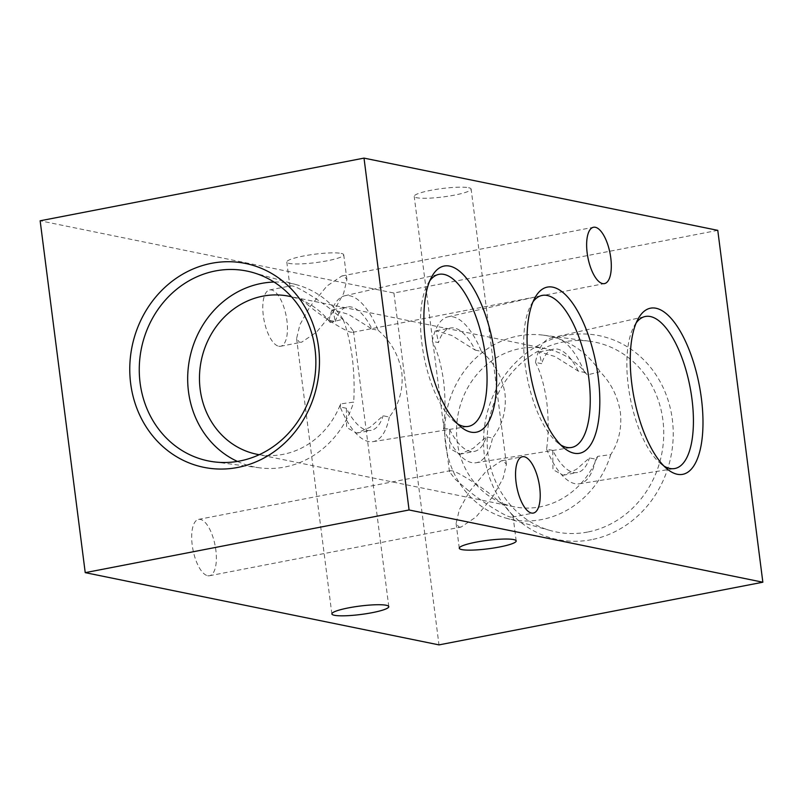 <?xml version="1.0" encoding="UTF-8"?>
<svg xmlns="http://www.w3.org/2000/svg" width="803" height="803" viewBox="0 0 803 803"><rect width="100%" height="100%" fill="white"/><g stroke="black" fill="none" stroke-linecap="round" stroke-linejoin="round"><path stroke-width="0.6" stroke-dasharray="4.01 3.01" d="M299.449 342.249L301.627 342.198L316.553 332.141L333.546 311.494L347.478 323.468L353.521 331.268L352.778 332.301L351.262 332.221C346.755 332.061 324.031 318.008 309.958 306.676L326.951 286.019L341.877 275.961L344.055 275.921L346.906 279.595L343.624 293.416L333.546 311.494C319.464 300.151 296.749 286.099 292.232 285.948L290.726 285.858L289.983 286.892L296.026 294.701L309.958 306.676L299.88 324.743L296.598 338.565L299.449 342.249M341.165 253.397A28.697 4.236 -7.3 0 1 343.724 254.762A28.697 4.236 -7.3 0 1 321.551 261.788A28.697 4.236 -7.3 0 1 289.351 263.424A28.697 4.236 -7.3 0 1 286.801 262.059A28.697 4.236 -7.3 0 1 308.964 255.043A28.697 4.236 -7.3 0 1 341.165 253.397M458.945 527.079L461.123 527.039L476.049 516.981L493.042 496.324L506.974 508.299L513.017 516.108L512.274 517.142L510.768 517.052C506.251 516.901 483.536 502.849 469.454 491.506L486.447 470.859L501.373 460.802L503.551 460.751L506.402 464.435L503.12 478.257L493.042 496.324C478.969 484.992 456.245 470.939 451.738 470.779L450.222 470.699L449.479 471.732L455.522 479.532L469.454 491.506L459.376 509.584L456.094 523.405L458.945 527.079M468.571 187.711A28.697 4.236 -7.3 0 1 471.13 189.076A28.697 4.236 -7.3 0 1 448.957 196.093A28.697 4.236 -7.3 0 1 416.757 197.739A28.697 4.236 -7.3 0 1 414.207 196.364A28.697 4.236 -7.3 0 1 436.37 189.347A28.697 4.236 -7.3 0 1 468.571 187.711M278.721 346.254A28.697 11.262 79 0 0 280.568 346.274A28.697 11.262 79 0 0 286.581 318.239A28.697 11.262 79 0 0 271.514 289.953A28.697 11.262 79 0 0 269.667 289.933A28.697 11.262 79 0 0 263.655 317.968A28.697 11.262 79 0 0 278.721 346.254M207.636 575.711A28.697 11.262 79 0 0 209.483 575.741A28.697 11.262 79 0 0 215.495 547.696A28.697 11.262 79 0 0 200.419 519.421A28.697 11.262 79 0 0 198.572 519.39A28.697 11.262 79 0 0 192.559 547.435A28.697 11.262 79 0 0 207.636 575.711M591.46 539.686A104.039 94.443 101.5 0 1 484.44 455.793A104.039 94.443 101.5 0 1 565.312 335.544A104.039 94.443 101.5 0 1 672.332 419.437A104.039 94.443 101.5 0 1 591.46 539.686M587.605 532.048A96.872 87.939 101.5 0 1 550.517 530.582A96.872 87.939 101.5 0 1 487.371 433.55A96.872 87.939 101.5 0 1 563.264 341.988A96.872 87.939 101.5 0 1 589.191 341.165A96.872 87.939 101.5 0 1 663.74 434.222A96.872 87.939 101.5 0 1 587.605 532.048M610.722 454.618A93.56 84.937 101.5 0 1 541.794 519.531A93.56 84.937 101.5 0 1 505.96 518.126A93.56 84.937 101.5 0 1 444.972 424.396A93.56 84.937 101.5 0 1 518.276 335.955A93.56 84.937 101.5 0 1 543.32 335.162A93.56 84.937 101.5 0 1 600.092 371.699C611.133 383.071 617.888 396.652 620.388 412.451C621.964 428.24 618.742 442.302 610.722 454.618L597.673 456.375L595.665 459.165L589.472 457.901L576.363 469.404L563.134 475.256L552.946 469.584L552.765 450.403A62.835 24.672 79 0 0 577.508 472.475A62.835 24.672 79 0 0 589.472 457.901M259.259 454.699A80.631 73.193 -78.5 0 0 283.098 454.357A80.631 73.193 -78.5 0 0 340.602 403.889L353.651 402.132C354.585 388.441 354.133 373.636 352.296 357.716C350.098 342.038 347.006 329.21 343.022 319.213L330.174 322.465L329.11 320.267L335.293 321.531L332.894 309.737L348.532 314.364L372 329.029A62.835 24.672 79 0 0 347.267 306.957A62.835 24.672 79 0 0 335.293 321.531M597.673 456.375A80.631 73.193 101.5 0 1 540.168 506.844A80.631 73.193 101.5 0 1 513.91 506.743A80.631 73.193 101.5 0 1 456.596 427.467A80.631 73.193 101.5 0 1 519.902 348.643A80.631 73.193 101.5 0 1 546.17 348.743A80.631 73.193 101.5 0 1 587.244 374.951L600.092 371.699M237.437 461.424A93.56 84.937 -78.5 0 0 259.68 467.838A93.56 84.937 -78.5 0 0 284.724 467.045A93.56 84.937 -78.5 0 0 353.651 402.132M636.197 322.896A77.429 30.404 79 0 0 634.089 326.209A77.429 30.404 79 0 0 628.307 385.992A77.429 30.404 79 0 0 660.698 463.702A77.429 30.404 79 0 0 663.88 465.981M584.554 372.431A74.298 29.169 79 0 0 551.089 337.922A74.298 29.169 79 0 0 535.471 362.404L541.654 363.669L539.265 351.875L554.893 356.502L578.361 371.167L584.554 372.431L587.244 374.951M552.765 450.403L546.582 449.138C548.64 434.995 548.7 419.357 546.793 402.213C544.364 385.38 540.59 372.11 535.471 362.404M533.011 301.828A77.429 30.404 79 0 0 530.903 305.14A77.429 30.404 79 0 0 525.132 364.923A77.429 30.404 79 0 0 557.513 442.634A77.429 30.404 79 0 0 560.705 444.912M475.185 350.098L481.368 351.363A74.298 29.169 79 0 0 447.903 316.854A74.298 29.169 79 0 0 432.285 341.335L438.478 342.6L436.079 330.806L451.708 335.423L475.185 350.098A62.835 24.672 79 0 0 450.443 328.025A62.835 24.672 79 0 0 438.478 342.6M449.59 429.334A62.835 24.672 79 0 0 474.322 451.416A62.835 24.672 79 0 0 486.297 436.832L473.188 448.335L459.958 454.197L449.77 448.516L449.59 429.334L443.397 428.079C445.454 413.926 445.524 398.288 443.607 381.144C441.178 364.311 437.404 351.052 432.285 341.335M481.368 351.363C494.287 362.605 502.166 376.717 504.997 393.681C506.532 410.684 502.357 425.49 492.48 438.097L486.297 436.832M429.826 280.759A77.429 30.404 79 0 0 427.718 284.071A77.429 30.404 79 0 0 421.946 343.855A77.429 30.404 79 0 0 454.327 421.565A77.429 30.404 79 0 0 457.519 423.843M372 329.029L378.193 330.294A74.298 29.169 79 0 0 344.718 295.785A74.298 29.169 79 0 0 329.11 320.267M378.193 330.294C391.101 341.546 398.981 355.649 401.821 372.612C403.347 389.616 399.181 404.421 389.304 417.028L383.111 415.763L370.002 427.266L356.773 433.128L346.585 427.447L346.404 408.265A62.835 24.672 79 0 0 371.147 430.348A62.835 24.672 79 0 0 383.111 415.763M578.361 371.167A62.835 24.672 79 0 0 553.628 349.094A62.835 24.672 79 0 0 541.654 363.669M346.404 408.265L340.221 407.011A74.298 29.169 79 0 0 372.953 441.66A74.298 29.169 79 0 0 389.304 417.028M717.772 230.351L393.922 293.025L40.15 220.785M393.922 293.025L438.99 644.889M340.221 407.011L340.602 403.889M443.397 428.079A74.298 29.169 79 0 0 476.139 462.729A74.298 29.169 79 0 0 492.48 438.097M546.582 449.138A74.298 29.169 79 0 0 579.314 483.797A74.298 29.169 79 0 0 595.665 459.165M343.022 319.213A93.56 84.937 -78.5 0 0 297.04 284.874A93.56 84.937 -78.5 0 0 274.064 282.054M330.174 322.465A80.631 73.193 -78.5 0 0 291.499 296.799M388.793 606.636L353.521 331.268M346.906 279.595L343.724 254.762M516.199 540.941L513.017 516.108M506.402 464.435L471.13 189.076M280.568 346.274L301.627 342.198M209.483 575.741L461.123 527.039M505.96 518.126L550.517 530.582M513.91 506.743L256.83 454.257M259.68 467.838L213.809 461.835M634.089 326.209L638.154 318.811M551.089 337.922L645.04 316.543M530.903 305.14L534.969 297.742M447.903 316.854L541.864 295.474M427.718 284.071L431.783 276.674M344.718 295.785L438.679 274.405M512.274 517.142L533.333 513.067M352.778 332.301L604.428 283.61M341.877 275.961L593.517 227.259M501.373 460.802L522.432 456.726M539.265 351.875L553.628 349.094M459.958 454.197L474.322 451.416M332.894 309.737L347.267 306.957M356.773 433.128L371.147 430.348M372.953 441.66L468.099 426.443M454.327 421.565L460.862 426.905M436.079 330.806L450.443 328.025M476.139 462.729L571.284 447.512M557.513 442.634L564.037 447.974M563.134 475.256L577.508 472.475M579.314 483.797L674.46 468.581M660.698 463.702L667.223 469.042M297.04 284.874L252.483 272.418M546.17 348.743L289.09 296.257M543.32 335.162L589.191 341.165M198.572 519.39L450.222 470.699M269.667 289.933L290.726 285.858M449.479 471.732L414.207 196.364M459.276 548.238L456.094 523.405M289.983 286.892L286.801 262.059M331.87 613.924L296.598 338.565"/><path stroke-width="1.2" d="M386.243 605.261A28.697 4.236 -7.3 0 1 388.793 606.636A28.697 4.236 -7.3 0 1 366.63 613.653A28.697 4.236 -7.3 0 1 334.429 615.289A28.697 4.236 -7.3 0 1 331.87 613.924A28.697 4.236 -7.3 0 1 354.043 606.907A28.697 4.236 -7.3 0 1 386.243 605.261M513.649 539.576A28.697 4.236 -7.3 0 1 516.199 540.941A28.697 4.236 -7.3 0 1 494.036 547.957A28.697 4.236 -7.3 0 1 461.835 549.603A28.697 4.236 -7.3 0 1 459.276 548.238A28.697 4.236 -7.3 0 1 481.449 541.212A28.697 4.236 -7.3 0 1 513.649 539.576M211.54 263.314A104.039 94.443 -78.5 0 0 130.668 383.563A104.039 94.443 -78.5 0 0 237.688 467.456A104.039 94.443 -78.5 0 0 318.56 347.207A104.039 94.443 -78.5 0 0 211.54 263.314M215.395 270.952A96.872 87.939 -78.5 0 0 139.26 368.778A96.872 87.939 -78.5 0 0 213.809 461.835A96.872 87.939 -78.5 0 0 239.736 461.012A96.872 87.939 -78.5 0 0 315.629 369.45A96.872 87.939 -78.5 0 0 252.483 272.418A96.872 87.939 -78.5 0 0 215.395 270.952M291.499 296.799A80.631 73.193 -78.5 0 0 289.09 296.257A80.631 73.193 -78.5 0 0 262.832 296.156A80.631 73.193 -78.5 0 0 199.525 374.971A80.631 73.193 -78.5 0 0 256.83 454.257A80.631 73.193 -78.5 0 0 259.259 454.699M274.064 282.054A93.56 84.937 -78.5 0 0 261.206 283.469A93.56 84.937 -78.5 0 0 188.575 365.235A93.56 84.937 -78.5 0 0 237.437 461.424M701.38 398.328A84.606 33.224 79 0 0 673.386 321.08A84.606 33.224 79 0 0 638.154 318.811A84.606 33.224 79 0 0 631.841 384.135A84.606 33.224 79 0 0 667.223 469.042A84.606 33.224 79 0 0 701.38 398.328M663.88 465.981A77.429 30.404 79 0 0 674.46 468.581A77.429 30.404 79 0 0 691.955 398.981A77.429 30.404 79 0 0 645.04 316.543A77.429 30.404 79 0 0 636.197 322.896M598.205 377.259A84.606 33.224 79 0 0 570.21 300.011A84.606 33.224 79 0 0 534.969 297.742A84.606 33.224 79 0 0 528.655 363.066A84.606 33.224 79 0 0 564.037 447.974A84.606 33.224 79 0 0 598.205 377.259M560.705 444.912A77.429 30.404 79 0 0 571.284 447.512A77.429 30.404 79 0 0 588.78 377.912A77.429 30.404 79 0 0 541.864 295.474A77.429 30.404 79 0 0 533.011 301.828M495.019 356.191A84.606 33.224 79 0 0 467.025 278.942A84.606 33.224 79 0 0 431.783 276.674A84.606 33.224 79 0 0 425.48 341.998A84.606 33.224 79 0 0 460.862 426.905A84.606 33.224 79 0 0 495.019 356.191M457.519 423.843A77.429 30.404 79 0 0 468.099 426.443A77.429 30.404 79 0 0 485.594 356.843A77.429 30.404 79 0 0 438.679 274.405A77.429 30.404 79 0 0 429.826 280.759M531.486 513.047A28.697 11.262 79 0 0 533.333 513.067A28.697 11.262 79 0 0 539.345 485.032A28.697 11.262 79 0 0 524.279 456.746A28.697 11.262 79 0 0 522.432 456.726A28.697 11.262 79 0 0 516.419 484.761A28.697 11.262 79 0 0 531.486 513.047M602.581 283.579A28.697 11.262 79 0 0 604.428 283.61A28.697 11.262 79 0 0 610.441 255.565A28.697 11.262 79 0 0 595.364 227.289A28.697 11.262 79 0 0 593.517 227.259A28.697 11.262 79 0 0 587.505 255.304A28.697 11.262 79 0 0 602.581 283.579M364.01 158.111L40.15 220.785L85.228 572.649L409.078 509.975L364.01 158.111L717.772 230.351L762.85 582.215L409.078 509.975M762.85 582.215L438.99 644.889L85.228 572.649"/></g></svg>
